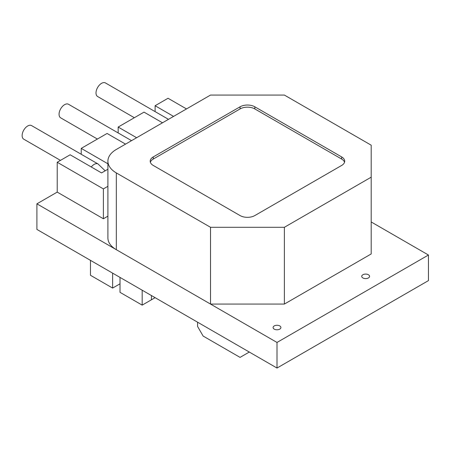<?xml version="1.0" encoding="UTF-8"?>
<svg xmlns="http://www.w3.org/2000/svg" width="451" height="451" viewBox="0 0 451 451"><rect width="100%" height="100%" fill="white"/><g stroke="black" fill="none" stroke-linecap="round" stroke-linejoin="round"><path stroke-width="0.68" d="M168.482 119.335L105.466 82.956A7.836 4.521 120 0 0 101.548 83.339A7.836 4.521 120 0 0 96.429 90.245A7.836 4.521 120 0 0 97.63 96.525L134.342 117.722M131.545 140.661L68.524 104.277A7.836 4.521 120 0 0 64.606 104.666A7.836 4.521 120 0 0 59.487 111.572A7.836 4.521 120 0 0 60.688 117.852L97.405 139.049M105.184 170.811L98.076 163.995L31.587 125.603A7.836 4.521 120 0 0 27.669 125.992A7.836 4.521 120 0 0 22.55 132.898A7.836 4.521 120 0 0 23.751 139.179L60.468 160.376M173.573 116.397L155.105 105.731L168.037 98.267L186.505 108.933M136.636 137.724L118.168 127.058L144.027 112.13L162.495 122.796M107.907 163.786L81.231 148.385L107.084 133.457L125.553 144.123M57.221 162.247L57.221 192.103L103.392 218.763L103.392 188.907L57.221 162.247L70.147 154.783L101.548 172.913L107.907 169.238M103.392 188.907L107.907 186.302M155.105 111.617L155.105 105.731M81.231 154.265L81.231 148.385M118.168 132.938L118.168 127.058M103.392 218.763L107.907 216.159M362.886 277.946A3.918 2.261 180 0 1 361.736 276.345A3.918 2.261 180 0 1 364.154 274.253A3.918 2.261 180 0 1 368.428 274.744A3.918 2.261 180 0 1 369.572 276.345A3.918 2.261 180 0 1 367.153 278.436A3.918 2.261 180 0 1 362.886 277.946M274.231 329.129A3.918 2.261 180 0 1 273.086 327.527A3.918 2.261 180 0 1 275.505 325.436A3.918 2.261 180 0 1 279.772 325.926A3.918 2.261 180 0 1 280.922 327.527A3.918 2.261 180 0 1 278.504 329.619A3.918 2.261 180 0 1 274.231 329.129M371.196 221.96L428.45 255.018L428.45 280.607L277.004 368.044L36.903 229.424L36.903 203.835L57.221 192.103M428.45 255.018L277.004 342.456L36.903 203.835M277.004 368.044L277.004 342.456M210.516 227.293L210.516 304.07L284.389 304.07L371.196 253.952L371.196 145.188L284.389 95.071L210.516 95.071L116.319 149.45A28.729 16.586 0 0 0 107.907 161.182A28.729 16.586 0 0 0 116.319 172.913L210.516 227.293L284.389 227.293L284.389 304.07M284.389 227.293L371.196 177.175M107.907 161.182L107.907 237.959A28.729 16.586 0 0 0 116.319 249.685L210.516 304.07M153.261 156.914A10.446 6.032 0 0 0 150.2 161.182A10.446 6.032 0 0 0 153.261 165.449L240.062 215.561A10.446 6.032 0 0 0 254.838 215.561L341.644 165.449A10.446 6.032 0 0 0 344.705 161.182A10.446 6.032 0 0 0 341.644 156.914L254.838 106.802A10.446 6.032 0 0 0 240.062 106.802L153.261 156.914L153.261 159.051A10.446 6.032 0 0 0 150.363 162.247M344.541 162.247A10.446 6.032 0 0 0 341.644 159.051L254.838 108.933A10.446 6.032 0 0 0 240.062 108.933L153.261 159.051M249.302 352.051L240.062 357.384L203.125 336.057L197.583 326.462L197.583 322.194M155.105 297.671L151.412 299.802L151.412 295.54L151.412 299.802L142.178 305.135L120.017 292.338L120.017 277.41M142.178 305.135L142.178 290.207M120.017 283.809L112.626 288.076L112.626 273.143M112.626 288.076L90.465 275.279L90.465 260.351M98.076 163.995A7.836 4.521 120 0 0 94.158 164.378A7.836 4.521 120 0 0 91.277 166.983M116.319 172.913L116.319 249.685M240.062 108.933L240.062 106.802M254.838 108.933L254.838 106.802M341.644 159.051L341.644 156.914"/></g></svg>
